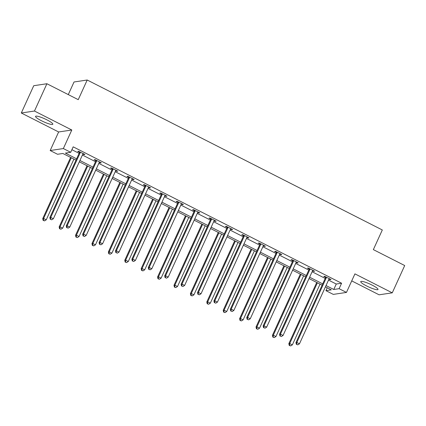 <?xml version="1.0" encoding="UTF-8"?>
<svg xmlns="http://www.w3.org/2000/svg" width="426" height="426" viewBox="0 0 426 426"><rect width="100%" height="100%" fill="white"/><g stroke="black" fill="none" stroke-linecap="round" stroke-linejoin="round"><path stroke-width="0.64" d="M41.407 120.712A9.489 1.576 -155.5 0 0 52.819 124.232A9.489 1.576 -155.5 0 0 46.961 119.882A9.489 1.576 -155.5 0 0 35.55 116.362A9.489 1.576 -155.5 0 0 41.407 120.712M366.6 285.952A9.489 1.576 -155.5 0 0 378.011 289.472A9.489 1.576 -155.5 0 0 372.154 285.127A9.489 1.576 -155.5 0 0 360.742 281.602A9.489 1.576 -155.5 0 0 366.6 285.952M76.009 160.144L62.878 153.472L57.542 154.271L50.177 150.527L63.346 148.562L70.705 152.3L65.37 153.099L76.616 158.813M58.634 131.969L71.802 130.005L34.463 111.032L46.903 83.736L33.739 85.706L21.3 112.996L58.634 131.969L50.177 150.527M68.282 94.599L74.033 81.978L87.202 80.013L382.314 229.971L373.357 249.62L404.7 265.547L392.261 292.838L354.927 273.87L346.466 292.428L333.302 294.393L325.938 290.654L331.279 289.856L325.416 286.874M351.722 280.894L379.097 294.808L392.261 292.838M327.237 287.8L325.938 290.654M34.463 111.032L21.3 112.996M328.51 280.09L336.258 284.025L341.593 283.226L73.192 146.842L70.705 152.3M71.893 149.691L79.103 153.355M82.404 155.032L95.509 161.694M98.811 163.371L111.916 170.033M115.222 171.71L128.322 178.366M131.629 180.044L144.733 186.705M148.035 188.383L161.14 195.039M164.441 196.721L177.546 203.378M180.848 205.055L193.952 211.717M197.254 213.394L210.359 220.05M213.66 221.728L226.765 228.389M230.067 230.067L243.171 236.723M246.473 238.406L259.578 245.062M262.879 246.739L275.984 253.401M279.291 255.078L292.39 261.734M295.697 263.412L308.802 270.073M312.104 271.751L325.208 278.412M328.968 279.094L330.129 279.685L331.018 279.552L324.708 276.346L323.819 276.479L325.523 277.342M312.562 270.755L313.722 271.346L314.612 271.213L308.302 268.007L307.412 268.14L309.116 269.003M296.155 262.421L297.316 263.012L298.205 262.879L291.895 259.668L291.006 259.801L292.71 260.669M279.749 254.082L280.91 254.673L281.799 254.54L275.489 251.335L274.6 251.468L276.304 252.33M263.343 245.743L264.503 246.334L265.393 246.201L259.083 242.996L258.193 243.129L259.897 243.997M246.931 237.41L248.097 238.001L248.986 237.868L242.676 234.662L241.787 234.795L243.491 235.658M230.525 229.071L231.691 229.662L232.58 229.529L226.27 226.323L225.381 226.456L227.079 227.319M214.118 220.732L215.284 221.328L216.174 221.195L209.864 217.984L208.974 218.117L210.673 218.985M197.712 212.398L198.878 212.989L199.767 212.856L193.457 209.651L192.568 209.784L194.267 210.646M181.306 204.059L182.466 204.65L183.361 204.517L177.051 201.312L176.156 201.445L177.86 202.313M164.899 195.726L166.06 196.317L166.949 196.184L160.639 192.978L159.75 193.106L161.454 193.974M148.493 187.387L149.654 187.978L150.543 187.845L144.233 184.639L143.344 184.772L145.048 185.635M132.087 179.048L133.247 179.639L134.137 179.506L127.827 176.3L126.937 176.433L128.641 177.301M115.68 170.714L116.841 171.305L117.73 171.172L111.42 167.966L110.531 168.1L112.235 168.962M99.269 162.375L100.435 162.966L101.324 162.833L95.014 159.628L94.125 159.761L95.829 160.623M82.862 154.042L84.029 154.633L84.918 154.5L78.608 151.289L77.718 151.422L79.422 152.29M71.802 130.005L63.346 148.562M341.593 283.226L339.107 288.684L346.466 292.428M46.903 83.736L78.246 99.663L87.202 80.013M322.115 285.196L309.01 278.54M305.708 276.863L292.603 270.201M289.302 268.524L276.197 261.868M272.89 260.19L259.785 253.529M256.484 251.851L243.379 245.19M240.078 243.512L226.973 236.856M223.671 235.179L210.566 228.517M207.265 226.84L194.16 220.183M190.859 218.501L177.754 211.844M174.452 210.167L161.347 203.506M158.046 201.828L144.941 195.172M141.64 193.495L128.535 186.833M125.228 185.156L112.129 178.494M108.822 176.817L95.717 170.16M92.415 168.483L79.311 161.821M326.023 285.548L333.766 289.483L339.107 288.684M79.918 160.495L93.022 167.152M96.324 168.829L109.429 175.491M112.73 177.168L125.835 183.824M129.137 185.502L142.241 192.163M145.548 193.841L158.648 200.497M161.955 202.18L175.059 208.836M178.361 210.513L191.466 217.175M194.767 218.852L207.872 225.508M211.174 227.186L224.278 233.847M227.58 235.525L240.685 242.186M243.986 243.864L257.091 250.52M260.392 252.197L273.497 258.859M276.799 260.536L289.904 267.193M293.205 268.875L306.31 275.531M309.617 277.209L322.722 283.87M336.258 284.025L333.766 289.483M330.347 279.211L330.129 279.685M313.941 270.872L313.722 271.346M297.534 262.533L297.316 263.012M281.128 254.2L280.91 254.673M264.722 245.861L264.503 246.334M248.315 237.527L248.097 238.001M231.904 229.188L231.691 229.662M215.497 220.849L215.284 221.328M199.091 212.515L198.878 212.989M182.685 204.176L182.466 204.65M166.278 195.838L166.06 196.317M149.872 187.504L149.654 187.978M133.466 179.165L133.247 179.639M117.059 170.831L116.841 171.305M100.653 162.492L100.435 162.966M84.247 154.153L84.029 154.633M326.289 277.848L325.4 277.981L295.948 342.61L296.837 342.477L326.289 277.848A1.214 1.161 81.5 0 0 326.401 277.401L326.412 277.209M296.714 344.336L297.763 344.874L296.714 344.336L296.837 342.477L299.467 343.814L328.92 279.184A1.214 1.161 81.5 0 1 329.181 278.817L329.319 278.684M325.4 277.981A1.214 1.161 81.5 0 0 325.512 277.534L325.555 276.772M295.948 342.61L296.358 344.389M297.763 344.874L299.467 343.814M316.726 282.459L288.833 343.67L289.723 343.542L292.353 344.874L320.032 284.142M317.402 282.805L289.723 343.542L289.595 345.401L289.243 345.454L290.649 345.933L289.595 345.401M292.353 344.874L290.649 345.933M289.243 345.454L288.833 343.67M309.883 269.509L308.994 269.642L279.541 334.272L280.43 334.138L309.883 269.509A1.214 1.161 81.5 0 0 309.995 269.067L310.006 268.875M280.308 336.002L281.357 336.535L280.308 336.002L280.43 334.138L283.061 335.475L312.514 270.845A1.214 1.161 81.5 0 1 312.775 270.478L312.913 270.35M308.994 269.642A1.214 1.161 81.5 0 0 309.106 269.195L309.148 268.439M279.541 334.272L279.951 336.055M281.357 336.535L283.061 335.475M293.477 261.175L292.587 261.308L263.135 325.938L264.024 325.805L293.477 261.175A1.214 1.161 81.5 0 0 293.589 260.728L293.599 260.536M263.902 327.663L264.951 328.196L263.902 327.663L264.024 325.805L266.655 327.141L296.107 262.512A1.214 1.161 81.5 0 1 296.368 262.139L296.507 262.011M292.587 261.308A1.214 1.161 81.5 0 0 292.699 260.861L292.742 260.1M263.135 325.938L263.545 327.716M264.951 328.196L266.655 327.141M300.319 274.126L272.427 335.337L273.316 335.203L275.947 336.54L303.621 275.803M300.996 274.466L273.316 335.203L273.188 337.062L272.837 337.115L274.243 337.6L273.188 337.062M275.947 336.54L274.243 337.6M272.837 337.115L272.427 335.337M283.913 265.787L256.021 326.998L256.91 326.864L259.535 328.201L287.215 267.464M284.589 266.128L256.91 326.864L256.782 328.728L256.425 328.781L257.837 329.261L256.782 328.728M259.535 328.201L257.837 329.261M256.425 328.781L256.021 326.998M277.07 252.836L276.181 252.969L246.729 317.599L247.618 317.466L277.07 252.836A1.214 1.161 81.5 0 0 277.182 252.389L277.193 252.197M247.495 319.324L248.544 319.862L247.495 319.324L247.618 317.466L250.248 318.802L279.701 254.173A1.214 1.161 81.5 0 1 279.962 253.805L280.095 253.678M276.181 252.969A1.214 1.161 81.5 0 0 276.293 252.522L276.336 251.766M246.729 317.599L247.139 319.378M248.544 319.862L250.248 318.802M260.664 244.497L259.775 244.63L230.322 309.26L231.211 309.127L260.664 244.497A1.214 1.161 81.5 0 0 260.776 244.055L260.787 243.864M231.084 310.991L232.138 311.523L231.084 310.991L231.211 309.127L233.842 310.463L263.295 245.834A1.214 1.161 81.5 0 1 263.556 245.467L263.689 245.339M259.775 244.63A1.214 1.161 81.5 0 0 259.887 244.189L259.929 243.427M230.322 309.26L230.732 311.044M232.138 311.523L233.842 310.463M244.258 236.164L243.368 236.297L213.916 300.926L214.805 300.793L244.258 236.164A1.214 1.161 81.5 0 0 244.37 235.716L244.38 235.525M214.677 302.652L215.732 303.19L214.677 302.652L214.805 300.793L217.436 302.13L246.888 237.5A1.214 1.161 81.5 0 1 247.149 237.128L247.282 237M243.368 236.297A1.214 1.161 81.5 0 0 243.48 235.85L243.523 235.088M213.916 300.926L214.326 302.705M215.732 303.19L217.436 302.13M267.507 257.453L239.614 318.664L240.504 318.531L243.129 319.867L270.808 259.13M268.178 257.794L240.504 318.531L240.376 320.389L240.019 320.443L241.43 320.922L240.376 320.389M243.129 319.867L241.43 320.922M240.019 320.443L239.614 318.664M251.1 249.114L223.203 310.325L224.092 310.192L226.723 311.528L254.402 250.792M251.771 249.455L224.092 310.192L223.97 312.05L223.613 312.104L225.024 312.588L223.97 312.05M226.723 311.528L225.024 312.588M223.613 312.104L223.203 310.325M234.694 240.775L206.796 301.986L207.686 301.853L210.316 303.19L237.996 242.458M235.365 241.121L207.686 301.853L207.563 303.717L207.206 303.77L208.612 304.249L207.563 303.717M210.316 303.19L208.612 304.249M207.206 303.77L206.796 301.986M227.851 227.825L226.962 227.958L197.51 292.587L198.399 292.454L227.851 227.825A1.214 1.161 81.5 0 0 227.958 227.377L227.974 227.186M198.271 294.318L199.325 294.851L198.271 294.318L198.399 292.454L201.024 293.791L230.482 229.161A1.214 1.161 81.5 0 1 230.743 228.794L230.876 228.666M226.962 227.958A1.214 1.161 81.5 0 0 227.069 227.511L227.117 226.754M197.51 292.587L197.914 294.371M199.325 294.851L201.024 293.791M218.288 232.442L190.39 293.652L191.279 293.519L193.91 294.856L221.589 234.119M218.959 232.782L191.279 293.519L191.157 295.378L190.8 295.431L192.206 295.91L191.157 295.378M193.91 294.856L192.206 295.91M190.8 295.431L190.39 293.652M211.445 219.491L210.556 219.624L181.103 284.254L181.993 284.121L211.445 219.491A1.214 1.161 81.5 0 0 211.552 219.044L211.562 218.852M181.865 285.979L182.919 286.512L181.865 285.979L181.993 284.121L184.618 285.457L214.076 220.828A1.214 1.161 81.5 0 1 214.337 220.455L214.47 220.327M210.556 219.624A1.214 1.161 81.5 0 0 210.662 219.177L210.705 218.416M181.103 284.254L181.508 286.032M182.919 286.512L184.618 285.457M201.881 224.103L173.984 285.313L174.873 285.18L177.504 286.517L205.183 225.78M202.552 224.443L174.873 285.18L174.751 287.039L174.394 287.092L175.8 287.577L174.751 287.039M177.504 286.517L175.8 287.577M174.394 287.092L173.984 285.313M195.039 211.152L194.149 211.285L164.692 275.915L165.586 275.782L195.039 211.152A1.214 1.161 81.5 0 0 195.145 210.705L195.156 210.513M165.458 277.64L166.513 278.178L165.458 277.64L165.586 275.782L168.211 277.118L197.664 212.489A1.214 1.161 81.5 0 1 197.93 212.121L198.063 211.988M194.149 211.285A1.214 1.161 81.5 0 0 194.256 210.838L194.299 210.077M164.692 275.915L165.102 277.693M166.513 278.178L168.211 277.118M185.475 215.769L157.577 276.98L158.467 276.847L161.097 278.178L188.777 217.446M186.146 216.11L158.467 276.847L158.344 278.705L157.987 278.758L159.393 279.238L158.344 278.705M161.097 278.178L159.393 279.238M157.987 278.758L157.577 276.98M178.632 202.813L177.743 202.946L148.285 267.576L149.175 267.443L178.632 202.813A1.214 1.161 81.5 0 0 178.739 202.371L178.75 202.18M149.052 269.307L150.101 269.839L149.052 269.307L149.175 267.443L151.805 268.779L181.258 204.15A1.214 1.161 81.5 0 1 181.519 203.782L181.657 203.655M177.743 202.946A1.214 1.161 81.5 0 0 177.85 202.504L177.892 201.743M148.285 267.576L148.695 269.36M150.101 269.839L151.805 268.779M169.063 207.43L141.171 268.641L142.06 268.508L144.691 269.844L172.37 209.107M169.74 207.771L142.06 268.508L141.933 270.366L141.581 270.419L142.987 270.904L141.933 270.366M144.691 269.844L142.987 270.904M141.581 270.419L141.171 268.641M162.221 194.48L161.332 194.613L131.879 259.242L132.768 259.109L162.221 194.48A1.214 1.161 81.5 0 0 162.333 194.032L162.343 193.841M132.646 260.968L133.695 261.5L132.646 260.968L132.768 259.109L135.399 260.446L164.851 195.816A1.214 1.161 81.5 0 1 165.112 195.443L165.251 195.316M161.332 194.613A1.214 1.161 81.5 0 0 161.443 194.165L161.486 193.404M131.879 259.242L132.289 261.021M133.695 261.5L135.399 260.446M152.657 199.091L124.765 260.302L125.654 260.169L128.285 261.505L155.964 200.768M153.333 199.437L125.654 260.169L125.526 262.033L125.175 262.086L126.581 262.565L125.526 262.033M128.285 261.505L126.581 262.565M125.175 262.086L124.765 260.302M145.814 186.141L144.925 186.274L115.473 250.903L116.362 250.77L145.814 186.141A1.214 1.161 81.5 0 0 145.926 185.693L145.937 185.502M116.239 252.629L117.288 253.166L116.239 252.629L116.362 250.77L118.992 252.107L148.445 187.477A1.214 1.161 81.5 0 1 148.706 187.11L148.844 186.982M144.925 186.274A1.214 1.161 81.5 0 0 145.037 185.827L145.08 185.07M115.473 250.903L115.883 252.682M117.288 253.166L118.992 252.107M136.251 190.757L108.358 251.968L109.248 251.835L111.878 253.172L139.552 192.435M136.927 191.098L109.248 251.835L109.12 253.694L108.763 253.747L110.174 254.226L109.12 253.694M111.878 253.172L110.174 254.226M108.763 253.747L108.358 251.968M129.408 177.807L128.519 177.935L99.066 242.57L99.956 242.437L129.408 177.807A1.214 1.161 81.5 0 0 129.52 177.36L129.531 177.168M99.833 244.295L100.882 244.828L99.833 244.295L99.956 242.437L102.586 243.768L132.039 179.138A1.214 1.161 81.5 0 1 132.3 178.771L132.438 178.643M128.519 177.935A1.214 1.161 81.5 0 0 128.631 177.493L128.673 176.731M99.066 242.57L99.476 244.348M100.882 244.828L102.586 243.768M119.844 182.419L91.952 243.629L92.841 243.496L95.467 244.833L123.146 184.096M120.521 182.759L92.841 243.496L92.714 245.355L92.357 245.408L93.768 245.893L92.714 245.355M95.467 244.833L93.768 245.893M92.357 245.408L91.952 243.629M113.002 169.468L112.113 169.601L82.66 234.231L83.549 234.098L113.002 169.468A1.214 1.161 81.5 0 0 113.114 169.021L113.124 168.829M83.427 235.956L84.476 236.494L83.427 235.956L83.549 234.098L86.18 235.434L115.632 170.805A1.214 1.161 81.5 0 1 115.893 170.437L116.026 170.304M112.113 169.601A1.214 1.161 81.5 0 0 112.224 169.154L112.267 168.392M82.66 234.231L83.07 236.009M84.476 236.494L86.18 235.434M103.438 174.08L75.54 235.29L76.435 235.157L79.06 236.494L106.74 175.762M104.109 174.426L76.435 235.157L76.307 237.021L75.95 237.074L77.362 237.554L76.307 237.021M79.06 236.494L77.362 237.554M75.95 237.074L75.54 235.29M96.596 161.129L95.706 161.262L66.254 225.892L67.143 225.759L96.596 161.129A1.214 1.161 81.5 0 0 96.707 160.687L96.718 160.495M67.015 227.622L68.069 228.155L67.015 227.622L67.143 225.759L69.773 227.095L99.226 162.466A1.214 1.161 81.5 0 1 99.487 162.098L99.62 161.971M95.706 161.262A1.214 1.161 81.5 0 0 95.818 160.815L95.861 160.059M66.254 225.892L66.664 227.676M68.069 228.155L69.773 227.095M87.032 165.746L59.134 226.957L60.023 226.824L62.654 228.16L90.333 167.423M87.703 166.087L60.023 226.824L59.901 228.682L59.544 228.735L60.95 229.22L59.901 228.682M62.654 228.16L60.95 229.22M59.544 228.735L59.134 226.957M80.189 152.796L79.3 152.929L49.847 217.558L50.737 217.425L80.189 152.796A1.214 1.161 81.5 0 0 80.301 152.348L80.312 152.157M50.609 219.284L51.663 219.816L50.609 219.284L50.737 217.425L53.367 218.762L82.82 154.132A1.214 1.161 81.5 0 1 83.081 153.759L83.214 153.632M79.3 152.929A1.214 1.161 81.5 0 0 79.406 152.481L79.454 151.72M49.847 217.558L50.257 219.337M51.663 219.816L53.367 218.762M70.625 157.407L42.728 218.618L43.617 218.485L46.248 219.821L73.927 159.084M71.296 157.748L43.617 218.485L43.495 220.349L43.138 220.402L44.544 220.881L43.495 220.349M46.248 219.821L44.544 220.881M43.138 220.402L42.728 218.618M326.401 277.401L325.512 277.534M309.995 269.067L309.106 269.195M293.589 260.728L292.699 260.861M277.182 252.389L276.293 252.522M260.776 244.055L259.887 244.189M244.37 235.716L243.48 235.85M227.958 227.377L227.069 227.511M211.552 219.044L210.662 219.177M195.145 210.705L194.256 210.838M178.739 202.371L177.85 202.504M162.333 194.032L161.443 194.165M145.926 185.693L145.037 185.827M129.52 177.36L128.631 177.493M113.114 169.021L112.224 169.154M96.707 160.687L95.818 160.815M80.301 152.348L79.406 152.481"/></g></svg>
